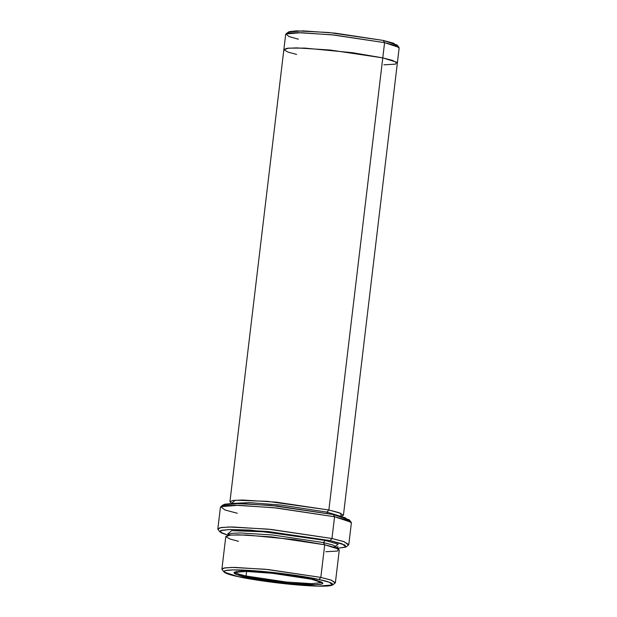 <?xml version="1.0" encoding="UTF-8"?>
<svg xmlns="http://www.w3.org/2000/svg" width="617" height="617" viewBox="0 0 617 617"><rect width="100%" height="100%" fill="white"/><g stroke="black" fill="none" stroke-linecap="round" stroke-linejoin="round"><path stroke-width="0.93" d="M322.128 582.448L311.963 583.69L286.111 581.993L246.06 576L245.304 576.849L288.864 583.227L315.187 584.677L321.627 584.129L322.776 582.965L311.485 579.232C321.526 581.199 332.27 585.379 308.184 584.584C283.288 583.613 252.692 578.715 245.304 576.849C235.262 574.882 224.519 570.702 248.605 571.496C273.501 572.468 304.096 577.373 311.485 579.232L272.305 573.293L246.09 571.427L234.098 572.391L236.951 574.628L245.304 576.849L246.06 576L286.111 581.993L311.963 583.69L322.128 582.448M237.244 513.244L224.958 509.981L220.763 506.696L238.401 505.269L276.956 508.022L334.568 516.761L273.809 507.698L234.992 505.223L223.986 505.739L220.431 507.197L217.84 528.931L221.387 527.473L232.393 526.964L271.218 529.44L331.977 538.494L330.095 540.615L341.98 543.77L346.029 546.947L337.422 548.305L345.728 547.132L345.011 545.058L330.095 540.615L250.656 530.119L230.272 529.486L220.562 530.605L221.164 532.803L228.012 535.255L219.96 531.916L221.603 530.265L230.75 529.479L268.179 531.538L330.095 540.615L331.977 538.494L267.925 529.108L229.2 526.98L219.745 527.79L218.048 529.494L219.96 531.916M346.029 546.947L348.466 545.05L344.271 541.765L331.977 538.494L343.384 541.464L348.798 544.549L351.389 522.815L345.975 519.73L334.568 516.761L331.977 538.494L334.568 516.761L333.211 514.532L277.511 506.087L240.244 503.426L223.192 504.799L220.763 506.696M288.494 33.148L289.226 31.637L296.499 30.85L328.622 32.493L383.226 40.429L335.208 33.148L303.086 30.858L288.386 32.038L285.956 33.935L301.243 32.701L334.653 35.092L384.584 42.658L383.226 40.429L393.762 43.259L396.7 46.051M298.373 39.195L288.926 36.542L285.956 33.935M238.501 541.317L230.118 539.042L225.814 536.705L230.411 535.047L246.692 535.008L294.587 539.628L324.712 544.788L272.051 536.929L238.409 534.785L228.876 535.232L225.799 536.497L221.904 569.098L224.981 567.841L234.522 567.393L268.164 569.537L320.825 577.389L318.943 579.502L329.185 582.224L332.679 584.962L317.979 586.15L285.856 583.859L237.846 576.579C246.893 578.862 284.391 584.87 314.901 586.057C344.417 587.037 331.252 581.908 318.943 579.502C309.896 577.219 272.398 571.219 241.879 570.023C212.364 569.051 225.537 574.172 237.846 576.579L224.002 572.005L225.413 570.586L233.295 569.907L265.565 571.681L318.943 579.502L320.825 577.389L265.31 569.252L231.753 567.409L223.555 568.11L222.081 569.591L224.002 572.005M332.679 584.962L335.108 583.065L331.476 580.219L320.825 577.389L330.704 579.965L335.393 582.633L339.281 550.025L334.599 547.356L324.712 544.788L320.825 577.389L324.712 544.788L323.347 542.551L272.714 535.001L240.368 532.941L231.198 533.366L228.236 534.584L231.198 533.366L240.368 532.941L272.714 535.001L323.347 542.551L324.712 544.788L338.71 549.169L337.46 551.058L325.799 551.729M336.828 548.174L337.36 547.595L332.856 545.027L323.347 542.551L332.856 545.027L337.36 547.595L337.692 548.791M334.144 547.21L338.178 544.202L325.228 540.438L323.347 542.551L325.228 540.438L263.891 531.777L231.56 530.651L228.113 533.713L231.56 530.651L263.891 531.777L325.228 540.438M327.079 513.259L326.979 512.118L281.175 505.076L249.453 502.624L232.748 503.41L249.453 502.624L281.175 505.076L326.979 512.118L327.079 513.259M340.306 516.236L326.979 512.118L340.306 516.236M334.553 516.923L335.232 516.907M340.954 516.414L340.923 513.375L328.861 510.004L326.979 512.118L328.861 510.004L384.584 42.658L331.923 34.807L298.281 32.662L288.748 33.11L285.671 34.375L229.94 501.714L233.018 500.456L242.558 500.009L276.2 502.153L328.861 510.004L338.748 512.58L343.43 515.249L341.317 516.344M246.599 571.435L246.06 576L246.599 571.435M343.43 515.249L399.16 47.902L394.471 45.234L384.584 42.658L382.771 57.875L352.646 52.715L304.759 48.103L288.471 48.141L283.874 49.8L288.17 52.136L296.561 54.412L288.17 52.136L283.874 49.8L288.471 48.141L304.752 48.103L352.646 52.715L382.771 57.875L392.659 60.451L397.348 63.119L392.659 60.451L382.771 57.875L330.11 50.023L296.469 47.879L286.928 48.327L283.851 49.584M383.859 64.824L395.528 64.153L396.777 62.263L382.771 57.875L328.861 510.004L267.523 501.343L235.193 500.217L231.737 503.279L229.94 501.714M223.115 505.886L224.588 504.212L233.581 503.395L270.979 505.423L333.211 514.532L345.165 517.717L349.083 520.902M234.846 572.044L238.586 574.065L246.06 576L238.586 574.065L234.846 572.044M397.063 45.002L383.226 40.429L384.584 42.658L398.983 47.416L397.063 45.002M349.268 519.83L333.211 514.532L334.568 516.761L351.181 522.244L349.268 519.83M227.634 535.664L228.236 534.584L227.904 533.389L228.892 533.944M337.36 547.595L337.969 546.515M340.993 517.162L341.594 516.082M231.861 504.151L231.529 502.955L232.331 503.426"/></g></svg>
